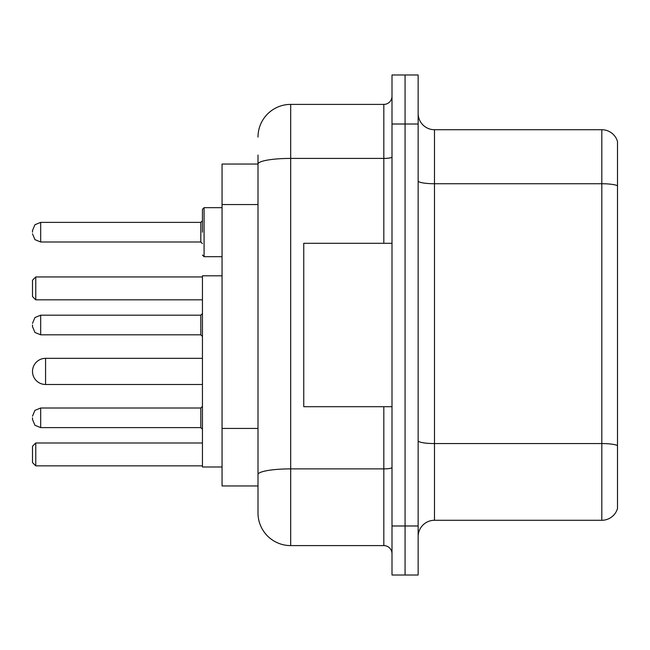 <?xml version="1.0" encoding="UTF-8"?>
<svg xmlns="http://www.w3.org/2000/svg" width="650" height="650" viewBox="0 0 650 650"><rect width="100%" height="100%" fill="white"/><g stroke="black" fill="none" stroke-linecap="round" stroke-linejoin="round"><path stroke-width="0.97" d="M258.001 164.044L222.056 164.044L222.056 485.956L258.001 485.956L258.001 512.915L258.001 155.058M391.999 525.988L391.999 575.014L405.072 575.014L405.072 525.988L405.072 575.014L418.145 575.014L418.145 525.988L405.072 525.988L405.072 124.012L405.072 525.988L391.999 525.988L391.999 124.012L405.072 124.012L405.072 74.986L405.072 124.012L418.145 124.012L418.145 525.988M418.145 124.012L418.145 74.986L391.999 74.986L391.999 124.012M258.001 137.085A32.679 32.679 0 0 1 290.688 104.398L290.688 545.602L383.825 545.602L383.825 406.705M290.688 104.398L383.825 104.398A8.174 8.174 0 0 0 391.999 96.233M258.001 195.569L258.001 164.084A32.679 5.671 180 0 1 290.688 158.413L383.825 158.413L383.825 104.398M258.001 480.236L258.001 437.409M391.999 553.767A8.174 8.174 0 0 0 383.825 545.602M290.688 545.602A32.679 32.679 0 0 1 258.001 512.915M617.5 445.827L617.5 508.503A16.339 16.339 0 0 1 601.811 520.276L434.484 520.276A16.339 16.339 0 0 0 418.145 536.616M617.5 141.497A16.339 16.339 0 0 0 601.811 129.724A16.339 16.339 0 0 1 617.5 141.497L617.5 508.503M617.5 185.786A16.339 2.836 180 0 0 601.811 183.739L601.811 129.724L434.484 129.724A16.339 16.339 0 0 1 418.145 113.384A16.339 16.339 0 0 0 434.484 129.724L434.484 520.276M202.442 358.337L45.573 358.337A13.073 13.073 0 0 0 32.5 371.41A13.073 13.073 0 0 1 45.573 358.337A13.073 13.073 0 0 0 32.5 371.41A13.073 13.073 0 0 1 45.573 358.337L45.573 384.483A13.073 13.073 0 0 1 32.5 371.41M222.056 275.811L202.442 275.811L202.442 467.001L222.056 467.001M35.766 465.855L32.5 462.589L32.5 446.249L35.766 442.983L35.766 465.855L202.442 465.855M35.766 442.983L202.442 442.983M35.766 299.837L32.5 296.571L32.5 280.223L35.766 276.957L35.766 299.837L202.442 299.837M35.766 276.957L202.442 276.957M391.999 243.295L303.753 243.295L303.753 406.705L391.999 406.705M32.5 417.812L32.5 419.453L32.5 417.812M32.5 325L32.5 326.633L32.5 325M202.442 232.188L202.442 209.308L202.442 232.188M32.5 232.188L32.5 230.547L32.5 232.188M258.001 204.555L222.056 204.555M258.001 428.423L222.056 428.423M391.999 467.472A8.174 1.422 0 0 1 383.825 468.886L290.688 468.886A32.679 5.671 180 0 0 258.001 474.565M383.825 243.295L383.825 158.413A8.174 1.422 0 0 0 391.999 156.991M617.5 445.599A16.339 2.836 180 0 0 601.811 443.56L601.811 183.739L434.484 183.739A16.339 2.836 0 0 1 418.145 180.903M601.811 520.276L601.811 443.56L434.484 443.56A16.339 2.836 0 0 1 418.145 440.724M200.809 408.013L40.674 408.013L34.938 410.361L32.5 416.179L34.938 410.361L40.674 408.013L34.938 410.361L32.5 416.179L34.938 410.361L40.674 408.013L34.938 410.361L32.5 416.179L34.938 410.361L40.674 408.013L34.938 410.361L32.5 416.179L34.938 410.361L40.674 408.013L40.674 427.619L200.809 427.619L200.809 408.013L202.442 406.38M200.809 315.193L40.674 315.193L40.674 334.807L200.809 334.807L200.809 315.193L202.442 313.56M222.056 207.675L204.076 207.675L204.076 256.693L202.442 255.06M200.809 222.381L40.674 222.381L40.674 241.987L200.809 241.987L200.809 222.381L202.442 220.748M202.442 384.483L45.573 384.483M40.674 427.619L34.938 425.271L32.5 419.453L34.938 425.271L40.674 427.619L34.938 425.271L32.5 419.453L34.938 425.271L40.674 427.619L34.938 425.271L32.5 419.453L34.938 425.271L40.674 427.619L34.938 425.271L32.5 419.453L34.938 425.271L40.674 427.619M200.809 427.619L202.442 429.252M40.674 334.807L34.938 332.459L32.5 326.633M40.674 315.193L34.938 317.541L32.5 323.367M200.809 334.807L202.442 336.44M40.674 241.987L34.938 239.639L32.5 233.821M204.076 256.693L222.056 256.693M40.674 222.381L34.938 224.729L32.5 230.547M200.809 241.987L202.442 243.62M204.076 207.675L202.442 209.308"/></g></svg>
